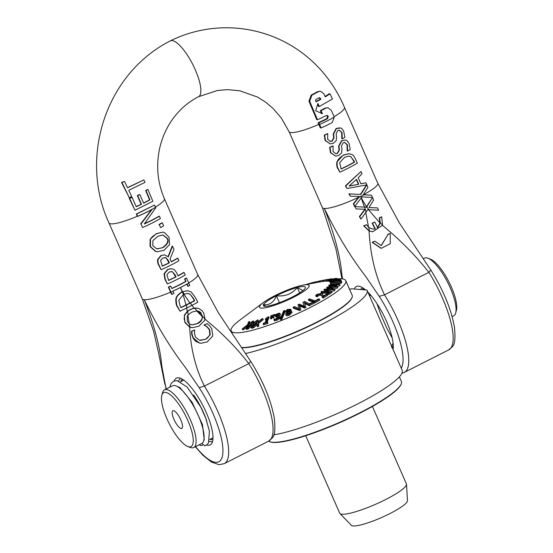 <?xml version="1.0" encoding="UTF-8"?>
<svg xmlns="http://www.w3.org/2000/svg" width="553" height="553" viewBox="0 0 553 553"><rect width="100%" height="100%" fill="white"/><g stroke="black" fill="none" stroke-linecap="round" stroke-linejoin="round"><path stroke-width="0.83" d="M455.686 312.95L456.384 310.378A30.242 9.097 -116.9 0 0 448.967 281.961A30.242 9.097 -116.9 0 0 430.441 259.177L427.946 258.216A32.33 9.726 63.1 0 1 447.75 282.576A32.33 9.726 63.1 0 1 455.686 312.95A32.33 9.726 63.1 0 1 453.695 315.811L452.126 316.606M180.783 419.879A9.906 2.979 -116.9 0 0 173.946 410.789A9.906 2.979 -116.9 0 0 174.7 420.951A9.906 2.979 -116.9 0 0 182.449 427.566A9.906 2.979 -116.9 0 0 180.783 419.879M166.902 418.752A30.242 9.097 63.1 0 1 161.829 395.298A30.242 9.097 63.1 0 1 185.469 415.49A30.242 9.097 63.1 0 1 187.771 446.499A30.242 9.097 63.1 0 1 166.902 418.752M349.517 289.219A78.215 13.528 -23.7 0 1 351.784 288.811L366.929 290.042A78.215 13.528 -23.7 0 1 367.102 290.36A78.215 13.528 -23.7 0 1 326.056 322.185A78.215 13.528 -23.7 0 1 245.629 353.512M369.038 294.763L371.34 295.966M206.767 421.013A32.33 9.726 -116.9 0 0 203.622 412.863A32.33 9.726 -116.9 0 0 193.605 395.056M274.025 434.167L274.274 434.734L273.853 434.699M393.072 343.06L391.89 345.68L392.036 347.153M392.16 337.869L386.989 328.586L380.637 314.104L376.994 303.694M423.356 258.693L424.462 258.133A32.33 9.726 63.1 0 1 426.28 257.816A32.33 9.726 63.1 0 1 427.946 258.216M187.771 446.499L190.267 447.453A32.33 9.726 -116.9 0 0 193.744 447.543A32.33 9.726 -116.9 0 0 189.098 416.948A32.33 9.726 -116.9 0 0 166.335 389.547A32.33 9.726 -116.9 0 0 164.518 389.865A32.33 9.726 -116.9 0 0 162.527 392.72L161.829 395.298M193.744 447.543L201.734 443.492A32.33 9.726 -116.9 0 0 197.082 412.904A32.33 9.726 -116.9 0 0 174.319 385.496A32.33 9.726 -116.9 0 0 172.501 385.821L164.518 389.865M369.791 296.491L391.655 346.296M391.642 346.268L402.197 370.31A78.215 13.528 156.3 0 1 356.74 404.388A78.215 13.528 156.3 0 1 274.274 434.734M319.544 124.466L321.079 127.957A32.33 5.592 -23.7 0 0 332.187 122.579L334.226 117.118A4.445 3.747 82.9 0 0 333.991 116.469L331.275 110.289L327.922 107.717L325.862 108.16A32.793 5.668 156.3 0 1 321.065 110.628L322.406 113.718L315.652 110.724L317.934 103.418L319.275 106.508L332.45 99.008L330.023 93.851L325.247 96.886L323.816 93.789L320.457 91.217L318.466 91.667L311.947 95.137L309.659 101.213L317.484 119.724A32.433 5.606 -23.7 0 0 326.208 115.577L327.39 115.494L328.316 116.379L327.556 118.667A32.344 5.592 156.3 0 1 318.825 122.807A320.069 96.263 -116.9 0 0 319.544 124.466A32.33 5.592 -23.7 0 0 327.97 120.478A32.33 5.592 -23.7 0 0 334.226 117.118M319.164 97.722L320.27 98.151A400.261 120.381 63.1 0 1 320.823 99.381L316.053 101.856L315.521 100.618L315.943 99.402L319.586 97.632M315.901 101.51L320.097 99.326A373.911 112.459 -116.9 0 0 319.544 98.088L319.212 97.694M325.06 96.478L329.18 93.782L330.023 93.851M317.657 104.379L318.556 106.453L319.275 106.508M321.68 113.655L320.339 110.565L321.065 110.628M320.339 110.565A30.678 5.309 -23.7 0 0 325.136 108.105L327.922 107.717M320.097 99.326L320.823 99.381M321.079 127.957L320.325 127.902L318.791 124.397A297.473 89.468 63.1 0 1 318.065 122.752L318.825 122.807M318.065 122.752A30.263 5.233 -23.7 0 0 326.837 118.605L327.59 116.324L326.65 115.425M320.457 91.217L317.726 91.611L311.221 95.081L308.927 101.151L316.731 119.662L317.484 119.724M354.826 206.29L361.475 197.621A61.196 49.417 80.2 0 0 360.909 196.308A61.189 60.263 152.6 0 0 361.496 197.594A40.846 11.966 -51.3 0 0 361.987 196.896L372.452 197.435A111.478 33.526 63.1 0 1 371.395 195.133L363.21 194.815L367.918 187.28L365.934 182.753L360.895 183.859L358.213 177.748L361.98 173.739L360.991 171.499L345.805 185.891L346.959 188.511L366.833 184.889L360.777 194.49L349.309 193.861L350.319 196.163L359.505 196.543L353.72 203.863L354.826 206.29L354.445 206.262L353.339 203.836L359.132 196.529M350.319 196.163L348.929 193.833L360.411 194.462L366.376 184.992M346.959 188.511L345.425 185.856L360.991 171.499M360.853 183.762L365.934 182.753M363.224 194.794L371.395 195.133M347.153 150.928L347.588 151.107L347.153 150.928L347.035 144.803L344.588 142.391M335.616 156.146L330.431 152.676L329.643 147.347A30.242 5.233 -23.7 0 0 332.74 145.944L333.106 145.971A31.286 5.412 156.3 0 1 330.023 147.381L330.812 152.704L335.616 156.146L338.719 155.538L341.567 152.884L341.961 149.455L341.471 146.144L343.178 142.792L344.775 142.398L347.415 144.831L347.526 150.955M335.671 153.762L337.13 153.423L339.072 149.946L338.574 146.192L341.498 140.745L344.892 140.068L341.865 140.773L338.941 146.22L339.438 149.974L337.496 153.451L335.851 153.782L333.03 151.543L333.106 145.971M339.77 172.142A31.286 5.412 -23.7 0 0 357.321 163.128L355.71 159.458C354.197 156.292 352.959 154.646 352.005 154.543L349.372 153.748L343.655 155.089C339.48 157.695 337.344 160.031 337.24 162.077C336.936 165.319 337.247 167.455 338.173 168.492L339.77 172.142L337.793 168.465C336.86 167.4 336.549 165.257 336.867 162.05L343.289 155.054L349.047 153.72M330.238 143.911L325.06 140.434L324.272 135.112A30.242 5.233 -23.7 0 0 327.362 133.702L327.729 133.729A31.286 5.412 156.3 0 1 324.646 135.139L325.441 140.469L330.238 143.911L333.348 143.296L336.189 140.642L336.59 137.213L336.1 133.909L337.807 130.549L339.404 130.155L342.037 132.596L342.217 138.872A31.286 5.412 -23.7 0 0 344.851 137.344L343.724 131.379C342.21 128.863 341.139 127.743 340.517 128.04L336.494 128.531L333.563 133.978L334.06 137.732L332.118 141.209L330.48 141.54L327.659 139.301L327.729 133.729M330.293 141.52L331.759 141.181L333.701 137.704L333.203 133.95L336.127 128.503L339.514 127.826M342.217 138.872L341.782 138.685L341.664 132.561L339.217 130.149M356.561 179.359L358.731 184.294L349.054 186.057L356.561 179.359M349.192 185.939L358.731 184.294M358.372 184.267L356.319 179.594M353.339 203.836L353.72 203.863M348.929 193.833L349.309 193.861M360.411 194.462L360.777 194.49M345.425 185.856L345.805 185.891M324.272 135.112L324.646 135.139M341.782 138.685L342.148 138.72M380.955 248.276L372.148 242.318L374.823 241.177L372.515 242.345L381.328 248.311L390.252 243.7L390.259 233.359L387.95 234.527L381.328 245.587L374.823 241.177M381.155 245.573L387.95 234.527M372.148 242.318L372.515 242.345M387.584 234.493L390.259 233.359M368.803 209.705L378.625 210.23L377.471 207.914L368.996 207.569L373.662 200.034L372.528 197.601L366.777 206.843L368.803 209.705L367.773 209.649L366.058 212.131L364.759 207.147L354.971 206.608L356.042 208.916L365.27 209.304L359.754 216.645L360.957 219.078L366.058 212.131M366.777 206.843L366.501 207.244L364.759 207.147M360.957 219.078L359.374 216.61L364.89 209.29M359.374 216.61L359.754 216.645M354.971 206.608L356.042 208.916M354.591 206.58L366.501 207.244M366.141 207.216L372.528 197.601M369.01 207.555L377.471 207.914M339.708 162.637L344.595 157.315L349.116 156.098L350.927 156.644L354.632 162.07A31.286 5.412 156.3 0 1 341.118 169.004L339.708 162.637M341.042 168.838A30.242 5.233 -23.7 0 0 354.252 162.036L350.927 156.644M350.561 156.61L348.929 156.084M354.252 162.036L354.632 162.07M379.565 218.062L380.381 222.956L382.579 225.133L381.701 216.88A25.583 4.424 156.3 0 1 379.565 218.062L379.192 218.034A24.56 4.244 -23.7 0 0 381.328 216.852L381.701 216.88M368.927 227.642L366.466 224.718L364.033 225.88L369.39 230.967L368.927 227.642L372.791 229.115L375.328 228.866A207.534 62.42 -116.9 0 1 372.515 223.205L374.816 222.036A207.534 62.42 63.1 0 0 377.63 227.698L380.381 222.956M369.39 230.967L372.715 231.825L382.579 225.133M372.625 229.094L374.962 228.831A208.578 62.731 63.1 0 1 372.148 223.177L374.816 222.036M372.148 223.177L372.515 223.205M374.962 228.831L375.328 228.866M372.715 231.831L369.086 230.967L363.66 225.845L366.466 224.718M377.264 227.663L380.008 222.99L379.199 218.027M363.66 225.845L364.033 225.88M347.588 151.107A31.286 5.412 -23.7 0 0 350.222 149.58L349.095 143.621C347.581 141.098 346.517 139.985 345.888 140.282L344.892 140.068M329.643 147.347L330.023 147.381M361.13 197.566L366.411 206.822M368.422 209.677L380.008 222.99M382.192 225.161C400.365 240.085 415.925 255.811 428.872 272.339L430.704 270.279M368.616 227.656L365.706 212.082M342.584 278.933L341.844 274.336C340.206 256.004 334.378 234.043 324.362 208.467C336.888 234.244 350.623 256.841 365.561 276.265L379.24 296.353L384.515 294.818C375.411 276.071 370.275 254.781 369.086 230.967M189.762 285.376A109.853 33.042 63.1 0 1 188.794 283.191L186.555 278.09A31.286 5.412 156.3 0 1 184.965 279.023L186.015 281.415A31.286 5.412 156.3 0 1 171.824 288.569L170.773 286.171A31.286 5.412 156.3 0 1 168.72 287.069L170.96 292.178A106.681 32.088 -116.9 0 0 171.928 294.362A31.231 5.399 -23.7 0 0 173.981 293.463A116.586 35.067 63.1 0 1 173.013 291.279L172.923 291.065A31.286 5.412 -23.7 0 0 187.108 283.917L187.204 284.124A120.616 36.277 -116.9 0 0 188.172 286.309A31.231 5.399 -23.7 0 0 189.762 285.376M171.748 288.403A30.242 5.233 -23.7 0 0 185.642 281.387L184.591 278.995A30.242 5.233 -23.7 0 0 186.174 278.055L186.555 278.09M184.591 278.995L184.965 279.023M185.642 281.387L186.015 281.415M171.928 294.362L171.541 294.327A106.135 31.922 63.1 0 1 170.573 292.143L168.333 287.042A30.242 5.233 -23.7 0 0 170.393 286.143L170.773 286.171M186.824 284.083L186.831 284.097A120.084 36.118 63.1 0 0 187.799 286.281L188.172 286.309M168.333 287.042L168.72 287.069M131.697 196.598L128.766 190.273L144.948 182.393L143.911 179.898L127.577 187.764L124.515 181.432L121.957 182.462L129.271 197.635A32.109 5.551 -23.7 0 0 131.697 196.598M127.501 187.605L143.911 179.898M121.957 182.462L121.536 182.428L129.271 197.635M121.536 182.428L124.515 181.432M207.216 341.878L212.753 336.024L211.806 328.745L209.504 325.627L207.188 323.623L204.368 325.046A207.534 62.42 -116.9 0 0 204.465 325.233L206.94 326.519L209.746 329.747L210.188 334.779L205.778 339.252L199.495 340.275L195.423 337.005L194.414 333.044L194.78 330.162A207.534 62.42 63.1 0 1 194.677 329.961L191.829 331.399L192.105 334.441L193.405 338.007L199.163 342.936L201.029 343.275L207.216 341.878M200.656 343.247L196.156 341.63L194.414 340.033L193.032 337.98L191.739 334.413L192.105 334.441M200.366 340.434L205.405 339.217C206.594 339.148 208.066 337.655 209.815 334.745L209.373 329.719L206.566 326.491L204.098 325.199A208.578 62.731 63.1 0 1 204.002 325.019L207.188 323.623M204.002 325.019L204.368 325.046M191.739 334.413L191.462 331.371L191.829 331.399M204.098 325.199L204.465 325.233M191.462 331.371L194.677 329.961M206.566 326.491L206.94 326.519M137.656 216.313L137.69 216.389A31.286 5.412 -23.7 0 0 152.22 209.304L141.015 223.965L142.577 227.518A31.286 5.412 -23.7 0 0 160.411 218.532L159.388 216.195A31.286 5.412 156.3 0 1 144.305 223.972L155.732 207.873L155.49 207.327A31.286 5.412 156.3 0 1 147.506 211.709A31.286 5.412 156.3 0 1 137.656 216.313A317.104 95.372 63.1 0 0 136.667 214.052L154.508 205.073A282.735 85.038 63.1 0 0 155.49 207.327M137.69 216.389L137.268 216.278A305.083 91.757 -116.9 0 0 136.287 214.025L136.667 214.052M136.287 214.025L154.508 205.073M144.568 223.654A30.242 5.233 -23.7 0 0 159.001 216.168L159.388 216.195M141.015 223.965L142.577 227.518M140.628 223.93L151.619 209.642M158.967 264.859L161.096 269.712A31.286 5.412 -23.7 0 0 178.93 260.726L177.831 258.223A31.286 5.412 156.3 0 1 171.333 261.846L170.075 258.984L173.967 249.417L172.543 246.168L168.326 256.82L164.49 254.864L161.269 255.541L157.937 259.613C157.985 262.592 158.331 264.341 158.967 264.859L158.587 264.832C157.93 264.272 157.591 262.523 157.557 259.585L160.902 255.514L164.49 254.864M161.096 269.712L158.587 264.832M171.25 261.673A30.242 5.233 -23.7 0 0 177.451 258.196L177.831 258.223M160.577 260.422L162.61 258.057L165.99 257.719L168.416 260.65L169.377 262.848A31.286 5.412 156.3 0 1 162.312 266.193L160.577 260.422M168.064 256.557L172.163 246.133L172.543 246.168M162.236 266.034A30.242 5.233 -23.7 0 0 169.018 262.82L165.99 257.719M165.624 257.691L164.87 257.484M169.018 262.82L169.377 262.848M177.098 273.77C175.391 270.576 173.96 269.014 172.819 269.083L170.511 268.758L168.043 269.422L164.386 273.783L165.285 279.251L167.359 283.979A31.286 5.412 -23.7 0 0 185.193 274.993L184.101 272.491A31.286 5.412 156.3 0 1 178.031 275.892L177.098 273.77M169.259 271.993L172.46 271.737L175.294 275.207L176.048 276.915A31.286 5.412 156.3 0 1 168.575 280.468L166.937 274.703L169.259 271.993M168.499 280.302A30.242 5.233 -23.7 0 0 175.681 276.88L176.048 276.915M175.681 276.88L172.46 271.737M172.101 271.703L171.271 271.495M167.359 283.979L164.905 279.224L164.006 273.749L167.677 269.394L171.402 268.758M177.948 275.712A30.242 5.233 -23.7 0 0 183.714 272.463L184.101 272.491M152.967 240.493L157.902 236.255L162.928 234.949L167.241 238.281C169.204 241.149 167.766 244.281 162.914 247.675L156.623 248.836L152.759 245.573L152.967 240.493M164.248 232.419L162.831 232.142L156.755 233.649C152.994 235.868 150.914 237.769 150.506 239.345L150.444 246.603L155.822 251.463L157.446 251.733L164.054 250.281L169.571 244.557L169.024 237.237L164.248 232.419M157.266 251.719L155.448 251.435L150.057 246.569L150.126 239.311L156.395 233.622L162.831 232.142M150.126 239.311L150.506 239.345M155.448 251.435L155.822 251.463M157.28 248.94L162.547 247.647C167.469 243.991 168.907 240.859 166.861 238.246L162.741 234.935M196.999 310.834L199.46 311.588L200.691 312.576L202.509 316.427L204.956 318.777L203.774 313.178L201.942 310.544L198.396 308.311L194.545 308.145L196.999 310.834L191.794 312.134L188.2 314.83L187.612 311.415L184.681 315.238L184.135 318.922L185.241 322.551L189.928 327.1L192.423 327.694L198.866 326.229L204.534 320.512L204.956 318.777M202.509 316.427C202.426 319.828 200.76 322.219 197.518 323.609L192.188 324.901L189.534 324.023L187.384 321.507L187.177 316.392L188.2 314.83M189.928 327.1L189.534 324.023M194.545 308.145L190.522 309.514L187.612 311.415M192.009 324.881L197.151 323.574C201.022 321.196 202.688 318.832 202.149 316.489L201.444 314.18L196.84 310.827M192.423 327.694L189.638 327.1L184.868 322.517L184.315 315.21L187.28 311.367L190.163 309.486L194.138 308.118L196.861 308.028M184.315 315.21L184.681 315.238M190.488 327.397L190.854 327.431M160.612 227.629A31.286 5.412 -23.7 0 0 163.633 225.88L162.312 222.859A31.286 5.412 156.3 0 1 159.285 224.608L160.612 227.629L159.285 224.608M158.918 224.58A30.242 5.233 -23.7 0 0 161.925 222.831L162.312 222.859M184.204 294.182L187.792 293.436L190.191 294.258L193.75 298.869A184.757 55.57 -116.9 0 0 194.677 300.777L190.315 303.092L192.098 305.297L197.767 302.242L195.624 297.894L191.179 291.943L187.64 290.733L182.801 291.68L184.204 294.182L183.472 294.535L182.359 291.894C178.356 294.376 176.296 296.899 176.179 299.463C176.407 303.956 176.953 306.438 177.824 306.922L179.953 311.228L186.942 307.91L186.347 305.097L180.962 307.696A175.861 52.894 63.1 0 1 180.036 305.781L178.819 300.265L183.472 294.535M186.942 307.91L192.098 305.297M190.315 303.092L186.347 305.097M180.886 307.53L194.303 300.749A183.596 55.217 63.1 0 1 193.377 298.834L190.191 294.258M189.824 294.231L187.612 293.422M194.303 300.749L194.677 300.777M179.953 311.228L177.444 306.894C176.4 305.878 175.854 303.397 175.799 299.429C176.041 296.678 178.101 294.155 181.992 291.866L187.412 290.712M145.999 190.591L149.939 199.847A31.597 5.461 156.3 0 1 143.642 203.207L139.847 194.566A32.316 5.585 156.3 0 1 137.669 195.624L141.492 204.271A31.528 5.454 156.3 0 1 136.259 206.698L132.077 197.421A32.046 5.544 156.3 0 1 129.658 198.458L134.987 210.244L152.87 201.264L147.907 189.513A32.648 5.648 156.3 0 1 145.999 190.591L145.633 190.557A31.556 5.461 -23.7 0 0 147.533 189.479L147.907 189.513M143.566 203.034A30.539 5.281 -23.7 0 0 149.566 199.82L145.633 190.557M149.566 199.82L149.939 199.847M136.183 206.539A30.477 5.274 -23.7 0 0 141.133 204.237L137.303 195.596A31.238 5.406 -23.7 0 0 139.487 194.538L139.847 194.566M137.303 195.596L137.669 195.624M141.133 204.237L141.492 204.271M129.658 198.458L129.264 198.43L134.987 210.244M129.264 198.43A30.975 5.357 -23.7 0 0 131.697 197.393L132.077 197.421M183.838 294.155L189.935 303.072M196.578 310.8L202.149 316.489M186.002 305.062L183.112 294.5M189.237 324.037L187.868 314.761M166.087 389.07L161.746 365.609C160.107 347.27 154.28 325.309 144.264 299.733C156.789 325.517 170.524 348.114 185.455 367.531L199.142 387.625L204.41 386.091C195.714 368.83 190.792 349.164 189.638 327.1M187.28 311.367L186.748 308.595M182.158 291.784L180.451 287.546L182.435 291.652M191.711 305.277L194.138 308.118M393.28 347.526A33.636 10.113 63.1 0 1 392.512 348.245M360.936 289.06A33.636 10.113 63.1 0 1 361.773 288.445A33.636 10.113 63.1 0 1 363.169 288.099M393.079 349.537A37.804 11.371 -116.9 0 0 386.499 321.3A37.804 11.371 -116.9 0 0 367.863 292.088M365.554 289.931A37.804 11.371 -116.9 0 0 360.411 286.62A37.804 11.371 -116.9 0 0 354.286 289.019M364.413 207.119L361.109 197.594M358.6 197.248A30.242 5.233 -23.7 0 1 324.362 208.467A30.242 5.233 -23.7 0 1 322.399 207.596A30.242 5.233 -23.7 0 0 322.399 207.596L289.095 131.718A30.242 5.233 -23.7 0 0 289.095 131.725L281.353 118.093L272.857 108.25L265.668 102.181L257.387 97.003L239.912 90.816L227.373 89.627L217.398 90.492L198.568 96.699A31.286 9.408 -116.9 0 0 192.824 64.57A31.286 9.408 -116.9 0 0 170.296 40.874A31.286 9.408 -116.9 0 0 170.248 40.894A31.286 9.408 -116.9 0 0 170.2 40.922M212.559 441.488A35.461 10.666 63.1 0 1 209.283 441.315M178.723 381.017A35.461 10.666 63.1 0 1 180.52 378.273M206.76 444.965A37.404 11.247 -116.9 0 0 211.529 443.762A37.404 11.247 -116.9 0 0 206.262 412.559A37.404 11.247 -116.9 0 0 178.08 377.761A37.404 11.247 -116.9 0 0 174.292 380.893M212.919 439.282A33.636 10.113 63.1 0 1 209.898 439.359M180.672 381.681A33.636 10.113 63.1 0 1 182.518 379.282M204.582 318.825C221.947 332.913 236.677 347.844 248.774 363.611L250.599 361.544M201.88 443.409L204.893 445.829L206.041 445.4L208.467 443.105L209.407 431.05L205.764 418.241L200.822 407.132L187.018 386.927L177.008 380.637L173.518 381.211L171.05 383.568L169.833 387.169M202.73 445.276L200.684 445.545L199.488 444.633M302.864 290.608L297.265 287.519A22.943 3.968 156.3 0 1 305.291 287.961A22.943 3.968 156.3 0 1 305.201 288.161A22.943 3.968 156.3 0 1 292.267 297.051A22.943 3.968 156.3 0 1 271.399 305.291A22.943 3.968 156.3 0 1 263.933 306.12A22.943 3.968 156.3 0 1 263.463 304.648A22.943 3.968 156.3 0 1 276.403 295.758C273.728 302.456 269.415 305.422 263.463 304.648L265.537 306.314M276.403 295.758A22.943 3.968 156.3 0 1 297.265 287.519C291.949 294.002 284.995 296.747 276.403 295.758L279.438 302.678M297.265 287.519L299.629 292.896M241.661 347.602A62.157 10.749 -23.7 0 0 302.463 329.332A62.157 10.749 -23.7 0 0 351.86 297.991L352.074 297.459A62.572 10.825 156.3 0 1 303.072 328.689A62.572 10.825 156.3 0 1 241.675 347.457A62.572 10.825 156.3 0 1 241.557 347.45M280.461 314.74L279.32 313.053L274.896 314.781L274.793 315.563L278.318 313.897L278.74 314.304L276.293 316.116L276.217 316.724L278.138 316.178L278.601 316.765L277.972 317.816L276.514 318.659L274.094 319.157L273.998 319.931L276.507 319.268L278.892 317.892L279.88 316.344L279.348 315.569L278.131 315.632L279.991 313.392L280.461 314.74L279.77 315.798M278.636 314.622L278.318 313.897L278.74 314.304M278.525 317.069L278.138 316.178L278.601 316.765M279.777 316.551L279.348 315.569M278.567 317.159L276.645 317.705L276.217 316.724M278.747 314.878L276.258 315.839L275.829 314.857M276.258 315.839L275.297 316.51L274.869 315.528M275.297 316.51L274.793 315.563M280.309 317.325L279.32 318.874L276.942 320.249L274.426 320.913L273.998 319.931M291.196 310.323L290.767 309.341L287.498 309.376L285.016 311.857L286.724 312.258L285.493 314.187L286.627 314.802L289.046 314.201L291.728 311.498L289.654 311.056L290.74 309.279L291.078 310.98M290.85 313.088L289.468 312.77L289.039 311.788L290.422 312.106L288.915 313.738L286.772 313.565L287.546 312.099L289.039 311.788M289.468 312.77L287.975 313.081L287.546 312.099M289.931 310.848L288.072 310.814L286.959 311.526M287.636 309.832L289.502 309.867L288.839 311.194L286.274 311.215L287.636 309.832L288.072 310.814M292.095 312.327L289.475 315.182L287.055 315.784L285.929 315.169M287.975 313.081L287.201 314.546M272.76 317.111A175.508 159.734 43.6 0 1 273.569 316.834A14736.904 6536.197 -108.7 0 1 274.523 314.45A161.739 147.209 -136.4 0 0 273.182 314.913L272.76 317.111L273.196 318.093A175.508 159.734 -136.4 0 1 273.998 317.816L273.569 316.834M274.841 315.175L274.523 314.45M315.68 295.558L316.814 295.744L317.795 294.555L320.291 294.051L321.77 295.357L322.046 296.726L323.173 296.913A198.727 149.31 -102.2 0 1 327.376 294.279L326.457 294.127A194.615 146.22 77.8 0 0 323.097 296.208L322.399 293.947L321.162 293.47L316.938 294.362L315.68 295.558L316.116 296.539L317.242 296.726L316.814 295.744M321.846 295.606L319.385 295.074L317.242 296.726M317.291 296.691L316.862 295.71M317.512 296.194L317.083 295.212M327.376 294.279L327.805 295.261A198.727 149.31 77.8 0 0 323.602 297.894L322.475 297.708L322.046 296.726M323.602 297.894L323.173 296.913M322.828 294.929L323.36 296.042M323.27 295.717L322.399 293.947M247.067 325.641L245.878 328.323A199.619 104.952 60.1 0 1 246.756 328.219L248.242 324.798L252.355 321.687L251.76 324.182L246.825 328.206A199.647 127.487 57.9 0 1 247.785 327.97L251.677 324.791L251.097 327.252A199.619 127.467 57.9 0 1 252.133 327.058L252.845 323.913L256.862 320.712L256.917 322.952L252.216 327.037A199.647 147.43 55.2 0 1 253.302 326.719L257.007 323.491L257.055 325.71A199.619 147.409 55.2 0 1 258.223 325.42L258.133 322.586L262.793 318.652A164.421 121.418 -124.8 0 0 261.687 318.915L258.03 322.053L258.002 319.904A164.096 121.176 -124.8 0 0 257.276 320.118L252.908 323.305L253.495 320.92A164.096 104.787 -122.1 0 0 252.852 321.072L248.47 324.127L249.652 321.528A164.31 86.392 -119.9 0 0 248.795 321.687L247.309 324.97L242.262 328.876A199.647 104.966 60.1 0 1 243.071 328.738L247.067 325.641M262.793 318.652L263.221 319.634L258.562 323.567L258.659 326.401A199.619 147.409 -124.8 0 0 257.484 326.692L257.055 325.71M258.659 326.401L258.223 325.42M257.435 324.473L253.73 327.701L253.302 326.719M253.73 327.701A199.647 147.43 -124.8 0 0 252.645 328.012L252.216 327.037M257.29 321.694L253.274 324.887L252.845 323.913M252.597 327.901L252.133 327.058M253.274 324.887L252.928 326.415M252.562 328.033A199.619 127.467 -122.1 0 0 251.525 328.233L251.097 327.252M251.283 326.443L248.214 328.952L247.785 327.97M248.214 328.952A199.647 127.487 -122.1 0 0 247.26 329.187L246.825 328.206M251.968 323.277L248.67 325.772L248.242 324.798M247.226 329.111L246.756 328.219M248.67 325.772L248.048 327.203M247.191 329.194A199.619 104.952 -119.9 0 0 246.306 329.305L245.878 328.323M258.445 321.694L258.002 319.904M258.562 323.567L258.133 322.586M253.744 322.627L253.495 320.92M246.175 327.639L243.5 329.712L243.071 328.738M243.5 329.712A199.647 104.966 -119.9 0 0 242.691 329.858L242.262 328.876M249.811 323.097L249.652 321.528M330.77 288.286L324.279 289.323L323.92 289.972L327.708 290.671L334.178 289.572L334.537 288.949L330.77 288.286M330.21 291.638L324.749 291.251L323.92 289.972M332.533 289.855L327.459 289.813L325.765 290.332M330.106 288.777L332.83 288.977L333.12 289.544L331.378 290.083L325.627 289.938L325.337 289.35L330.106 288.777M325.627 289.938L325.337 289.35M334.537 288.949L334.973 289.931L334.606 290.553L331.572 291.535M333.093 289.572L332.83 288.977L333.12 289.544M263.408 323.242L263.124 323.878A198.672 170.932 49.1 0 1 267.369 322.489L267.652 321.853A195.285 168.015 -130.9 0 0 266.104 322.344L268.627 316.71A163.017 140.255 -130.9 0 0 267.721 317.007L265.288 319.053A171.409 147.478 49.1 0 1 266.857 318.521L264.984 322.71A195.147 167.898 -130.9 0 0 263.408 323.242M267.12 322.019L269.055 317.692L268.627 316.71M267.369 322.489L267.797 323.47L267.652 321.853M267.797 323.47A198.672 170.932 -130.9 0 0 263.553 324.86L263.124 323.878M265.716 320.035L265.288 319.053M326.871 287.152C326.36 287.947 327.722 288.272 330.964 288.127L337.358 286.903C337.883 286.143 336.528 285.832 333.286 285.984L326.871 287.152L327.093 288.597M335.09 287.387L329.533 287.671M332.782 286.419L335.712 286.468L336.238 286.931L334.606 287.463L328.503 287.608L327.984 287.125L332.782 286.419M328.503 287.608L327.984 287.125M337.786 287.885L337.558 286.454L337.786 287.885L334.517 288.908M335.996 287.097L335.712 286.468L336.238 286.931M270.465 317.94A175.508 159.734 43.6 0 1 271.267 317.643L272.214 315.258A161.739 147.209 -136.4 0 0 270.887 315.742A14736.904 4529.969 69.6 0 0 270.465 317.94L270.894 318.922A175.508 159.734 -136.4 0 1 271.696 318.625L271.267 317.643M272.214 315.258L272.65 316.24L271.696 318.625M328.731 285.217C328.523 285.901 330.086 286.108 333.424 285.846L339.639 284.532C339.874 283.889 338.318 283.696 334.973 283.972L328.731 285.217L329.076 286.509M335.263 285.32L333.625 285.431M334.634 284.353L337.738 284.249L338.477 284.608L336.984 285.127L330.639 285.521L329.892 285.148L334.634 284.353M340.074 285.514L339.729 284.235L340.074 285.514L337.551 286.44M280.343 318.846A206.767 200.974 19.7 0 1 281.415 318.39L284.671 310.482A161.891 157.356 -160.3 0 0 283.565 310.917L280.343 318.846L280.772 319.821A206.767 200.974 -160.3 0 1 281.85 319.371L281.415 318.39M285.099 311.463L281.85 319.371M285.044 311.339L284.671 310.482M340.012 281.055A194.601 24.45 67.6 0 0 339.777 281.995L330.272 283.039A163.501 20.544 67.6 0 0 330.21 283.343L340.987 282.154A198.734 24.968 -112.4 0 1 341.284 280.91L340.012 281.055M341.284 280.91L341.713 281.892A198.734 24.968 67.6 0 0 341.422 283.136L330.646 284.318L330.21 283.343M341.422 283.136L340.987 282.154M304.288 307.102A199.363 192.237 -74 0 1 305.664 306.466L304.323 302.443L308.92 304.786A198.734 182.027 -90.1 0 1 313.917 302.194L313.281 301.869A194.601 178.239 89.9 0 0 309.424 303.853L304.662 301.42A163.501 149.752 89.9 0 0 303.521 302.035L302.92 302.436L304.309 306.238L299.201 304.15A163.121 157.287 106 0 0 297.956 304.751L299.339 308.581L294.3 306.59A166.709 160.743 106 0 0 293.062 307.247L299.249 309.562A199.343 192.216 -74 0 1 300.597 308.885L299.201 305.069L304.288 307.102L304.717 308.083L299.629 306.051L299.201 305.069M308.92 304.786L309.348 305.768A198.734 182.027 89.9 0 1 314.346 303.175L313.917 302.194M309.348 305.768L304.751 303.417L304.323 302.443M304.751 303.417L305.664 306.466M306.099 307.44A199.363 192.237 106 0 0 304.717 308.083M299.629 306.051L300.597 308.885M301.026 309.867A199.343 192.216 106 0 0 299.678 310.537L299.249 309.562M299.678 310.537L293.491 308.221L293.062 307.247M338.927 279.465L338.18 279.887L339.943 279.618L340.06 279.127L336.134 279.293L332.388 280.565L330.293 280.592L330.839 280.15L329.097 280.793L332.837 280.703L336.639 279.376L338.934 279.389M329.166 280.412L329.595 281.387M330.362 281.899L329.526 281.774M334.765 280.703L334.6 280.33M335.381 280.468L335.18 280.005M340.067 279.901L340.06 279.127M331.088 280.682L330.86 280.157M308.339 299.505L314.754 301.71A198.734 171.914 -96.1 0 1 319.42 299.132L318.659 298.876A194.601 168.333 83.9 0 0 315.058 300.846L309.404 298.897A163.501 141.43 83.9 0 0 308.339 299.505L308.768 300.479L313.081 301.966M314.754 301.71L315.182 302.691A198.734 171.914 83.9 0 1 319.848 300.113L319.42 299.132M315.182 302.691L313.952 302.263M322.98 280.426L331.392 279.099A186.651 86.752 -119 0 0 329.111 279.3L332.298 278.712A198.831 92.413 -119 0 0 331.641 278.788L328.447 279.376A187.26 87.035 -119 0 0 327.846 279.459L326.844 279.645A183.458 85.266 61 0 1 327.445 279.562L322.351 280.502A163.439 75.961 61 0 1 322.98 280.426L323.408 281.408A163.439 75.961 -119 0 0 322.779 281.484L322.351 280.502M326.208 280.965L323.408 281.408M332.471 279.106L332.298 278.712M324.48 280.15L328.109 279.486A182.677 84.906 61 0 1 329.844 279.32L324.48 280.15M321.376 292.516L321.058 291.79L321.079 292.744L321.881 292.814A171.409 113.075 -104.8 0 1 322.938 292.067L328.835 292.578A195.147 128.731 75.2 0 0 327.777 293.325L328.669 293.401A198.672 131.054 -104.8 0 1 331.53 291.438L330.632 291.362A195.285 128.821 75.2 0 0 329.588 292.06L321.666 291.376A163.017 107.531 75.2 0 0 321.058 291.79L321.694 292.032M328.669 293.401L329.104 294.383A198.672 131.054 75.2 0 1 331.959 292.419L331.53 291.438M329.104 294.383L328.206 294.3L327.777 293.325M327.825 293.436L323.374 293.049L322.938 292.067M323.374 293.049A171.409 113.075 75.2 0 0 322.316 293.795L321.881 292.814M321.417 293.519L321.079 292.744M319.627 282.009L319.199 281.028L327.756 279.417M322.765 281.442L303.127 285.099A27.118 4.687 156.3 0 1 297.369 295.24A27.118 4.687 156.3 0 1 261.265 308.09A27.118 4.687 156.3 0 1 263.29 302.581A27.118 4.687 156.3 0 1 303.127 285.099M329.374 279.21L328.703 279.244M341.014 280.226L337.42 280.067L330.507 281.228L330.272 281.698A163.515 0.85 66.2 0 1 330.487 282.154L341.249 280.717A198.866 1.037 -113.8 0 0 341.014 280.226M330.507 281.228L330.701 282.68A163.515 0.85 -113.8 0 1 330.846 282.977L330.487 282.154M337.579 280.26L339.832 280.468A194.691 1.016 66.2 0 1 339.915 280.648L335.941 281.18A181.557 0.947 -113.8 0 0 335.816 280.924L337.579 280.26L337.869 280.924M335.816 280.924L335.968 280.606L336.203 281.145M332.726 280.986L334.627 281.083A177.624 0.926 66.2 0 1 334.745 281.339L331.6 281.76A167.282 0.871 -113.8 0 0 331.496 281.546L332.726 280.986L332.982 281.574M331.496 281.546L331.634 281.214L331.862 281.726M339.445 280.71L339.203 280.164M341.63 281.705L341.249 280.717M339.784 281.947L337.924 282.196M305.968 284.567L311.076 283.012L311.318 283.565M311.076 283.012A163.287 118.978 55.5 0 1 315.376 281.871L319.261 281.173M315.749 282.728L315.376 281.871M336.037 278.788L337.441 278.539A198.727 68.517 -117.4 0 0 334.966 278.498L333.818 278.698A194.615 67.1 62.6 0 1 335.782 278.719L326.208 280.274L336.037 278.788L336.252 279.272M325.883 280.226L326.636 281.256L325.883 280.226M329.111 281.048L326.636 281.256M328.268 281.194L327.839 280.212M337.683 279.092L337.441 278.539M333.798 280.067L330.977 280.419M329.429 280.371L329.249 279.963M263.29 302.581L239.898 320.069A62.572 10.825 -23.7 0 0 231.168 330.964A62.572 10.825 -23.7 0 0 235.232 332.788A62.572 10.825 -23.7 0 0 301.613 311.712A62.572 10.825 -23.7 0 0 345.756 280.661A62.572 10.825 -23.7 0 0 337.6 278.899M339.936 513.495L351.39 525.35A30.685 5.309 -23.7 0 0 381.425 517.587A30.685 5.309 -23.7 0 0 407.471 500.735L406.503 484.276A36.422 6.297 156.3 0 1 375.584 504.288A36.422 6.297 156.3 0 1 339.936 513.495A36.422 6.297 156.3 0 1 339.701 513.156L305.719 435.736M372.418 406.455L406.407 483.875A36.422 6.297 156.3 0 1 406.503 484.276M345.756 280.661L352.199 295.33A62.572 10.825 156.3 0 1 352.074 297.459M399.37 376.849L401.381 381.432A73.003 12.622 156.3 0 1 401.236 383.92A73.003 12.622 156.3 0 1 339.611 422.333A73.003 12.622 156.3 0 1 269.622 441.695A73.003 12.622 156.3 0 1 268.599 441.176A60.484 18.194 63.1 0 0 248.753 363.542M269.622 441.695L270.161 441.888A72.588 12.553 -23.7 0 0 339.749 422.644A72.588 12.553 -23.7 0 0 401.022 384.446L401.236 383.92M364.482 289.053A32.33 9.726 -116.9 0 0 362.803 289.378L362.132 289.558M391.496 347.491L392.036 347.056A32.33 9.726 -116.9 0 0 393.287 345.901M319.544 98.088L320.27 98.151M325.136 108.105L325.862 108.16M326.837 118.605L327.556 118.667M327.59 116.324L328.316 116.379L327.59 116.317M308.927 101.151L309.659 101.213M311.221 95.081L311.947 95.137M317.726 91.611L318.466 91.667M363.376 194.801A30.242 5.233 -23.7 0 0 377.782 183.271A30.242 5.233 -23.7 0 0 377.782 183.264L399.294 222.797L430.898 270.189C443.451 290.29 451.317 309.397 454.49 327.507C456.363 348.19 452.084 345.971 448.697 349.911A60.484 18.194 63.1 0 0 428.851 272.276M334.088 116.697A30.242 5.233 -23.7 0 0 344.484 107.406L377.782 183.271M289.095 131.725A30.242 5.233 -23.7 0 0 291.058 132.602A30.242 5.233 -23.7 0 0 318.791 124.397M358.959 197.276A31.286 5.412 -23.7 0 0 360.909 196.308A31.286 5.412 -23.7 0 0 363.743 194.836M325.06 140.434L325.441 140.469M331.759 141.181L332.118 141.209M333.701 137.704L334.06 137.732M333.203 133.95L333.563 133.978M336.127 128.503L336.494 128.531M341.664 132.561L342.037 132.596M343.289 155.054L343.655 155.089M336.867 162.05L337.24 162.077M337.793 168.465L338.173 168.492M353.547 160.425L353.92 160.453M347.035 144.803L347.415 144.831M341.498 140.745L341.865 140.773M338.574 146.192L338.941 146.22M339.072 149.946L339.438 149.974M337.13 153.423L337.496 153.451M330.431 152.676L330.812 152.704M384.515 294.818L428.872 272.339M188.794 283.191A31.286 5.412 156.3 0 1 187.204 284.124M173.013 291.279A31.286 5.412 156.3 0 1 170.96 292.178M198.79 342.901L199.163 342.936M193.032 337.98L193.405 338.007M209.373 329.719L209.746 329.747M209.815 334.745L210.188 334.779M205.405 339.217L205.778 339.252M160.902 255.514L161.269 255.541M157.557 259.585L157.937 259.613M168.05 260.622L168.416 260.65M174.935 275.173L175.294 275.207M164.905 279.224L165.285 279.251M164.006 273.749L164.386 273.783M167.677 269.394L168.043 269.422M156.395 233.622L156.755 233.649M150.057 246.569L150.444 246.603M162.547 247.647L162.914 247.675M197.151 323.574L197.518 323.609M190.163 309.486L190.522 309.514M184.868 322.517L185.241 322.551M193.377 298.834L193.75 298.869M175.799 299.429L176.179 299.463M177.444 306.894L177.824 306.922M181.992 291.866L182.359 291.894M170.573 292.143A30.242 5.233 156.3 0 1 144.264 299.733A30.242 5.233 156.3 0 1 142.301 298.855A30.242 5.233 156.3 0 1 142.294 298.841M186.831 284.097A30.242 5.233 156.3 0 1 180.451 287.546A30.242 5.233 156.3 0 1 172.937 291.113M197.677 274.53A30.242 5.233 156.3 0 1 197.684 274.537A30.242 5.233 156.3 0 1 188.704 282.984M164.365 198.638A30.242 5.233 156.3 0 1 164.379 198.672A30.242 5.233 156.3 0 1 155.4 207.119M137.268 216.278A30.242 5.233 156.3 0 1 109.003 222.997A30.242 5.233 156.3 0 1 108.996 222.99A30.242 5.233 156.3 0 1 108.982 222.949M379.24 296.353A56.337 16.943 63.1 0 1 401.264 368.187M401.927 373.234L404.298 372.404A60.484 18.194 -116.9 0 0 384.459 294.777M199.142 387.625A56.337 16.943 63.1 0 1 222.887 452.707A56.337 16.943 63.1 0 1 195.562 446.617M166.335 388.946A56.337 16.943 63.1 0 1 165.34 384.881M248.774 363.611L204.41 386.091M195.313 446.748L202.785 455.174L211.419 462.059L219.023 464.679L224.2 463.677A60.484 18.194 -116.9 0 0 204.361 386.042M277.177 317.498L276.749 316.523M277.627 315.141L277.198 314.159M279.32 318.874L278.892 317.892M276.942 320.249L276.507 319.268M287.055 315.784L286.627 314.802M289.475 315.182L289.046 314.201M318.224 295.537L317.795 294.555M319.385 295.074L318.95 294.092M320.719 295.026L320.291 294.051M328.136 291.652L327.708 290.671M327.459 289.813L327.023 288.832M334.606 290.553L334.178 289.572M329.996 287.595L329.567 286.613M338.014 284.885L337.738 284.249M331.724 285.528L331.344 284.657M335.567 280.412L335.277 279.742M336.971 280.129L336.639 279.376M320.249 281.892L319.821 280.91M334.371 281.387L334.15 280.889M333.106 280.15L332.671 279.168M183.762 380.111L180.499 381.77M212.988 437.789L209.725 439.441M364.068 288.742L362.803 289.378M393.301 346.413L392.036 347.056M369.812 296.526L367.102 290.36M339.404 130.155L339.03 130.121M380.955 248.283L381.328 248.311M349.372 153.748L348.998 153.713M344.775 142.398L344.401 142.363M201.029 343.275L200.649 343.247M157.446 251.733L157.08 251.705M187.792 293.436L187.432 293.408M187.64 290.733L187.273 290.705M170.248 40.901C104.476 74.496 79.134 159.084 109.003 222.997L142.301 298.855L153.616 331.337L158.6 353.021L164.918 384.439M198.568 96.699C188.87 101.634 180.541 108.692 173.58 117.872C166.812 126.969 162.147 137.234 159.582 148.667C155.953 166.08 157.557 182.753 164.379 198.672L197.684 274.537L218.311 312.666L250.799 361.462C263.352 381.556 271.219 400.662 274.392 418.773C276.265 439.462 271.986 437.243 268.599 441.176L224.2 463.677M404.298 372.404L448.697 349.911M322.399 207.596L335.844 248.497L341.982 278.857M170.296 40.874C233.076 9.878 313.427 34.645 344.484 107.406M203.691 440.748L204.264 439.877L202.433 424.545L192.029 402.142L179.884 387.535L175.875 385.863M199.066 444.847L200.684 445.545M279.839 315.908L280.267 316.89M322.724 294.403L323.152 295.385M328.945 280.668L329.374 281.65M340.226 279.258L340.655 280.24M319.461 280.972L320.457 280.786M330.259 281.671L330.687 282.652M231.168 330.964L232.73 334.517"/></g></svg>
